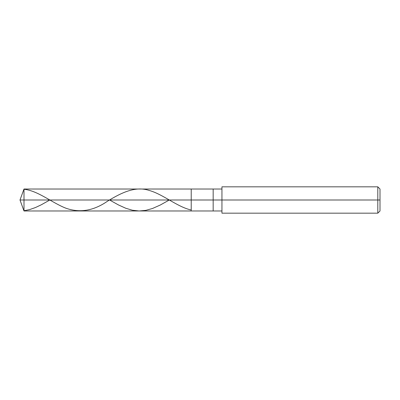 <?xml version="1.0" encoding="UTF-8"?>
<svg xmlns="http://www.w3.org/2000/svg" width="400" height="400" viewBox="0 0 400 400"><rect width="100%" height="100%" fill="white"/><g stroke="black" fill="none" stroke-linecap="round" stroke-linejoin="round"><path stroke-width="0.6" d="M221.95 189.025L23.995 189.025L20 200L23.995 200L23.995 210.975L23.995 200L23.995 210.975L23.995 200L191.22 200L191.22 210.975L191.22 189.025L191.22 200L20 200L23.995 210.975L221.95 210.975M23.995 200L23.995 189.025L23.995 200M191.22 200L191.22 210.975L191.22 200L213.17 200L213.17 210.975L213.17 200L213.17 210.975L213.17 200L221.95 200L221.95 213.17L221.95 200L377.805 200L377.805 213.17L377.805 200L377.805 213.17L377.805 200L380 200L380 210.975L380 189.025L380 200L377.805 200L377.805 186.83L377.805 200L213.17 200L213.17 189.025L213.17 200L191.22 200L191.22 189.025L191.22 200M213.17 200L213.17 189.025L213.17 200M221.95 200L221.95 186.83L221.95 200M377.805 200L377.805 186.83L377.805 200M23.995 189.265C37.915 190.645 51.84 202.695 65.76 208.145C79.685 213.165 93.605 210.845 107.525 201.185C121.45 192.675 135.37 185.835 149.295 190.465C163.215 194.355 177.135 206.82 191.06 209.99M23.995 210.735L29.61 209.605L35.575 207.495L41.195 204.835L49.86 200M109.585 200L118.405 204.915L125.78 208.26L132.445 210.24L139.115 210.975L145.785 210.37L152.45 208.505L160.175 205.075L169.305 200M221.95 213.17L377.805 213.17L380 210.975M221.95 186.83L377.805 186.83L380 189.025"/></g></svg>
